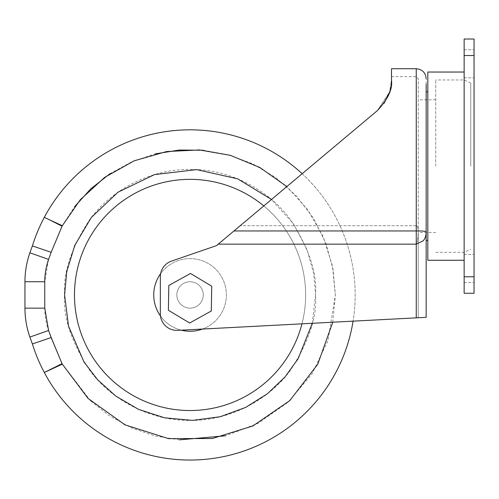 <?xml version="1.0" encoding="UTF-8"?>
<svg xmlns="http://www.w3.org/2000/svg" width="499" height="499" viewBox="0 0 499 499"><rect width="100%" height="100%" fill="white"/><g stroke="black" fill="none" stroke-linecap="round" stroke-linejoin="round"><path stroke-width="0.37" stroke-dasharray="2.5 1.87" d="M302.169 173.721A165.113 165.113 0 0 1 230.027 455.132A165.113 165.113 0 0 1 44.292 372.485L62.044 363.652L48.584 330.475C46.045 323.246 44.773 315.805 44.76 308.145L44.76 281.723L48.584 259.393L51.154 252.313L32.398 245.913A165.113 165.113 0 0 1 355.169 294.934A165.113 165.113 0 0 1 353.074 321.156L177.713 330.35L426.171 317.327L426.171 91.847L426.171 240.449M426.171 84.194L426.171 78.636M418.243 231.86C418.162 227.937 417.501 225.879 416.26 225.698C417.501 225.885 418.162 227.937 418.243 231.86L418.243 78.636L418.243 317.744L418.243 231.86L417.663 240.761L418.243 231.873M470.75 166.148L470.75 83.059L470.75 166.148M263.79 205.925A115.575 115.575 0 0 1 305.637 294.934A115.575 115.575 0 0 0 190.063 179.359A115.575 115.575 0 0 0 74.482 294.934A115.575 115.575 0 0 0 190.063 410.509A115.575 115.575 0 0 0 305.637 294.934A115.575 115.575 0 0 1 190.063 410.509A115.575 115.575 0 0 1 74.482 294.934A115.575 115.575 0 0 1 190.063 179.359A115.575 115.575 0 0 1 305.637 294.934A115.575 115.575 0 0 0 190.063 179.359A115.575 115.575 0 0 0 74.482 294.934A115.575 115.575 0 0 0 190.063 410.509A115.575 115.575 0 0 0 305.637 294.934A115.575 115.575 0 0 1 301.964 323.839A115.575 115.575 0 0 0 305.637 294.934A115.575 115.575 0 0 1 190.063 410.509A115.575 115.575 0 0 1 74.482 294.934M332.771 322.223L335.359 294.934L327.999 340.586L312.043 373.882L287.942 402.319L258.176 423.277L225.748 435.777M179.447 439.844L155.264 436.001L131.742 428.011L109.923 416.135L90.706 400.953M90.525 400.778L62.044 363.652M474.05 63.778L474.05 49.744L474.05 63.778M464.145 63.778L464.145 49.744L464.145 63.778M474.05 268.518L474.05 254.484L474.05 268.518M464.145 268.518L464.145 254.484L464.145 268.518M464.145 166.148L464.145 260.26L464.145 166.148M427.818 260.26L427.818 72.037M390.729 88.042L391.497 76.659L391.497 80.289L389.476 92.777L377.338 110.647L311.195 166.148L377.338 110.647L384.236 103.143M389.85 91.591L391.316 84.075M391.497 80.289L391.497 68.731M435.746 166.148L435.746 79.959L435.746 166.148M203.268 294.934A13.211 13.211 0 0 1 190.063 308.145A13.211 13.211 0 0 1 176.852 294.934A13.211 13.211 0 0 0 190.063 308.145A13.211 13.211 0 0 0 203.268 294.934A13.211 13.211 0 0 1 190.063 308.145A13.211 13.211 0 0 1 176.852 294.934A13.211 13.211 0 0 1 190.063 281.723A13.211 13.211 0 0 1 203.268 294.934A13.211 13.211 0 0 1 190.063 308.145A13.211 13.211 0 0 1 176.852 294.934A13.211 13.211 0 0 1 190.063 281.723A13.211 13.211 0 0 1 203.268 294.934A13.211 13.211 0 0 0 190.063 281.723A13.211 13.211 0 0 0 176.852 294.934A13.211 13.211 0 0 1 190.063 281.723A13.211 13.211 0 0 1 203.268 294.934M233.944 230.968L216.479 245.627L171.475 261.12L216.479 245.627L218.231 244.154L216.479 245.627L171.475 261.12A16.511 16.511 0 0 0 160.341 276.733L160.341 313.859A16.511 16.511 0 0 0 177.713 330.35L416.26 317.844L416.26 225.698L416.26 244.154L417.663 240.761L416.26 244.154L423.264 240.761C425.154 238.516 426.121 235.553 426.171 231.86C425.759 231.199 422.453 230.9 416.26 230.968L233.944 230.968L377.338 110.647L389.825 91.666M311.195 166.148L218.231 244.154L311.195 166.148M160.485 316.017A36.327 36.327 0 0 0 181.212 330.163M202.544 329.047A36.327 36.327 0 0 0 226.384 294.934A36.327 36.327 0 0 1 190.063 331.255A36.327 36.327 0 0 1 153.736 294.934A36.327 36.327 0 0 1 190.063 258.607A36.327 36.327 0 0 1 226.384 294.934A36.327 36.327 0 0 0 160.634 273.639M474.05 293.281L474.05 39.016L464.145 39.016L464.145 293.281L474.05 293.281M427.818 166.148L427.818 91.847L427.818 166.148M211.738 286.22L211.302 311.002L189.626 323.015L168.381 310.247L168.818 285.472L190.493 273.452L211.738 286.22L211.302 311.002L189.626 323.015L168.381 310.247L168.818 285.472L190.493 273.452L211.738 286.22L211.302 311.002L189.626 323.015L168.381 310.247L168.818 285.472L190.493 273.452L211.738 286.22M160.341 313.859A16.511 16.511 0 0 0 177.713 330.35A16.511 16.511 0 0 1 160.341 313.859L160.341 276.733L160.341 313.859M171.475 261.12A16.511 16.511 0 0 0 160.341 276.733A16.511 16.511 0 0 1 171.475 261.12M203.243 150.236L228.523 154.821L252.818 163.89L275.997 177.775L296.68 196.226L313.603 218.456L325.859 243.263L333.064 269.223L335.359 294.934L332.446 265.979L323.296 236.975L307.852 209.867L286.856 186.57M62.306 225.723L62.044 226.215L44.292 217.383M62.313 225.71L74.738 206.549M109.93 173.727L131.748 161.851L155.264 153.867M51.154 337.555L32.398 343.954A403.866 403.866 0 0 1 29.896 337.062A87.019 87.019 0 0 1 24.95 308.145L24.95 281.723A87.019 87.019 0 0 1 29.896 252.806A403.866 403.866 0 0 1 32.398 245.913M44.292 372.485A165.113 165.113 0 0 1 32.398 343.954M62.101 225.623L49.488 219.785M218.231 244.154L416.26 244.154L218.231 244.154L416.26 244.154L416.26 317.844L416.26 68.731M312.299 323.296L315.543 294.934C317.221 316.746 308.856 341.84 290.449 370.227C271.194 397.173 232.659 420.913 190.063 420.42C147.461 420.913 108.932 397.173 89.67 370.227C71.27 341.84 62.899 316.746 64.577 294.934C62.899 273.121 71.27 248.028 89.67 219.641C108.932 192.695 147.461 168.955 190.063 169.448C232.659 168.955 271.194 192.695 290.449 219.641C308.856 248.028 317.221 273.121 315.543 294.934L313.715 273.583L307.022 249.488L293.506 223.908L271.493 199.463M416.26 225.698L240.231 225.698L416.26 225.698M474.05 276.77L464.145 276.77M474.05 55.526L464.145 55.526M51.154 252.313L62.044 226.215M48.584 259.393L29.896 252.806M44.76 281.723L24.95 281.723M44.76 308.145L24.95 308.145M48.584 330.475L29.896 337.062M391.497 76.659L416.26 76.659L418.243 78.636M435.746 252.338L464.145 252.338L470.75 249.238M464.145 49.744L474.05 49.744L464.145 49.744M464.145 254.484L474.05 254.484L464.145 254.484M435.746 99.775L418.243 99.775M470.75 83.059L464.145 79.959L435.746 79.959M464.145 77.813L474.05 77.813L464.145 77.813M464.145 282.553L474.05 282.553L464.145 282.553M435.746 232.522L418.243 232.522"/><path stroke-width="0.75" d="M427.818 91.847L426.171 91.847L426.171 84.194M426.171 91.847L426.171 317.327L353.074 321.156A165.113 165.113 0 0 1 44.292 372.485L62.306 364.145L88.142 398.489L125.024 424.861L168.556 438.633L212.412 438.502L252.924 425.928L289.788 400.603L317.744 364.27L332.771 322.223M391.316 84.075L391.497 80.289C392.707 89.096 387.991 99.214 377.338 110.647L233.944 230.968L416.26 230.968C422.46 230.906 425.759 231.205 426.171 231.86C426.121 235.547 425.154 238.51 423.264 240.761L416.26 244.154L218.231 244.154L216.479 245.627L171.475 261.12A16.511 16.511 0 0 0 160.341 276.733L160.341 313.859A16.511 16.511 0 0 0 177.713 330.35L416.26 317.844L416.26 68.731C422.279 69.324 425.578 72.623 426.171 78.636M74.482 294.934A115.575 115.575 0 0 0 301.964 323.839A115.575 115.575 0 0 1 74.482 294.934A115.575 115.575 0 0 1 263.79 205.925M62.044 363.652L62.275 364.164L44.292 372.485L62.044 363.652L51.154 337.555L32.398 343.954A165.113 165.113 0 0 0 44.292 372.485M225.748 435.777L179.447 439.844M464.145 72.037L427.818 72.037L427.818 260.26L464.145 260.26M426.171 166.148L426.171 240.449L427.818 240.449M384.236 103.143L389.85 91.591M416.26 68.731L391.497 68.731L391.497 80.289M389.825 91.666L390.729 88.042M160.634 273.639A36.327 36.327 0 0 0 160.485 316.017M181.212 330.163A36.327 36.327 0 0 0 202.544 329.047M474.05 39.016L474.05 293.281L464.145 293.281L464.145 39.016L474.05 39.016M211.302 311.002L189.626 323.015L168.381 310.247L168.818 285.472L190.493 273.452L211.738 286.22L211.302 311.002M218.231 244.154L233.944 230.968M302.169 173.721A165.113 165.113 0 0 0 44.292 217.383L62.313 225.71M286.856 186.57L259.748 167.439L230.376 155.339L199.463 149.943L166.616 151.54L134.137 160.828L104.609 177.419L80.277 199.756L62.306 225.723M74.738 206.549L90.712 188.909L109.93 173.727M155.264 153.867L179.447 150.024L203.243 150.236M49.488 219.785L62.044 226.215L51.154 252.313L32.398 245.913A403.866 403.866 0 0 0 29.896 252.806A87.019 87.019 0 0 0 24.95 281.723L24.95 308.145A87.019 87.019 0 0 0 29.896 337.062A403.866 403.866 0 0 0 32.398 343.954M44.292 217.383A165.113 165.113 0 0 0 32.398 245.913M62.044 226.215L62.101 225.623M271.493 199.463L237.761 178.873L196.687 169.623L154.503 174.594L118.007 192.202L91.292 217.527L74.831 245.258L66.754 271.662L64.577 294.934L68.519 326.14L83.944 361.912L97.661 379.833L115.911 396.169L138.51 409.342L164.551 417.794L192.427 420.395L220.134 416.759L245.683 407.415L267.595 393.599L285.085 376.888L298.053 358.837L312.299 323.296M474.05 276.77L464.145 276.77M474.05 55.526L464.145 55.526M51.154 252.313L48.584 259.393C46.045 266.622 44.773 274.063 44.76 281.723L44.76 308.145L48.584 330.475L51.154 337.555M48.584 330.475L29.896 337.062M44.76 308.145L24.95 308.145M44.76 281.723L24.95 281.723M48.584 259.393L29.896 252.806"/></g></svg>
